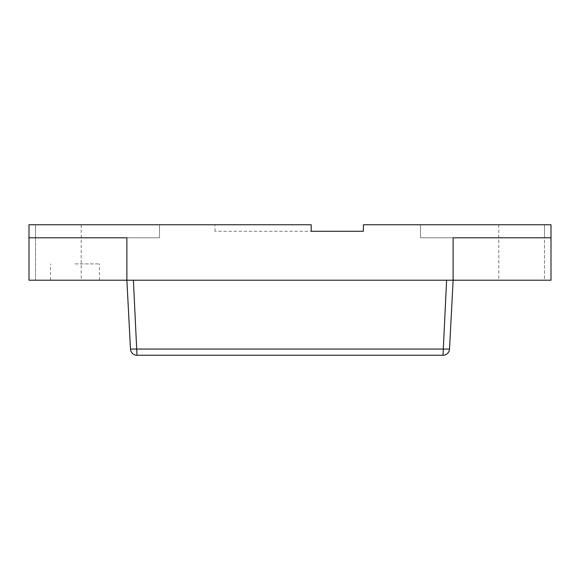 <?xml version="1.0" encoding="UTF-8"?>
<svg xmlns="http://www.w3.org/2000/svg" width="580" height="580" viewBox="0 0 580 580"><rect width="100%" height="100%" fill="white"/><g stroke="black" fill="none" stroke-linecap="round" stroke-linejoin="round"><path stroke-width="0.43" stroke-dasharray="2.9 2.17" d="M453.125 280.212L551 280.212L551 237.8L453.125 237.8L453.125 280.212L453.125 237.8L544.475 237.8L544.475 224.75L551 224.75L551 280.212L544.475 280.212L544.475 224.75L544.475 237.8L551 237.8L544.475 237.8L544.475 224.75L420.5 224.75L420.5 237.8L544.475 237.8L544.475 224.75L544.475 237.8L551 237.8L420.5 237.8L420.5 224.75L544.475 224.75L544.475 237.8L420.5 237.8L544.475 237.8L544.475 224.75L551 224.75L363.406 224.75L363.406 231.275L311.206 231.275L311.206 224.75L311.206 231.275L214.963 231.275L311.206 231.275L311.206 224.75L29 224.75L29 237.8L126.875 237.8L35.525 237.8L35.525 224.75L29 224.75L29 280.212L35.525 280.212L35.525 224.75L159.5 224.75L29 224.75L29 280.212L81.2 280.212L35.525 280.212L35.525 224.75L35.525 237.8L35.525 224.75L35.525 237.8L126.875 237.8L126.875 280.212L453.125 280.212L449.514 349.066A6.525 6.525 0 0 1 443.004 355.25L136.996 355.25A6.525 6.525 0 0 1 130.486 349.066L449.514 349.066A6.525 6.525 0 0 1 443.004 355.25L446.607 280.212L126.875 280.212L130.486 349.066A6.525 6.525 0 0 0 136.996 355.25L133.393 280.212L126.875 280.212L126.875 237.8L159.5 237.8L159.5 224.75L29 224.75L35.525 224.75L35.525 237.8L29 237.8L159.5 237.8L29 237.8L29 224.75L35.525 224.75L35.525 237.8L35.525 224.75L159.5 224.75L159.5 237.8L29 237.8L29 224.75L81.2 224.75L35.525 224.75L35.525 237.8L29 237.8L29 280.212L126.875 280.212M214.963 231.275L214.963 224.75L214.963 231.275M551 237.8L551 280.212L498.8 280.212L544.475 280.212L544.475 224.75L551 224.75L551 237.8L551 224.75L420.5 224.75L551 224.75L498.8 224.75L544.475 224.75L544.475 237.8L551 237.8L551 224.75L551 237.8M159.5 237.8L159.5 224.75L159.5 237.8M74.994 280.212L99.463 280.212L74.994 280.212M74.994 263.9L99.463 263.9L74.994 263.9M420.5 237.8L420.5 224.75L420.5 237.8M81.2 224.75L81.2 280.212M99.463 280.212L99.463 263.9M50.525 280.212L50.525 263.9M498.8 224.75L498.8 280.212"/><path stroke-width="0.87" d="M126.875 280.212L29 280.212L29 237.8L126.875 237.8L126.875 280.212L453.125 280.212L453.125 237.8L453.125 280.212L551 280.212L551 237.8L453.125 237.8L551 237.8L551 224.75L363.406 224.75L363.406 231.275L311.206 231.275L311.206 224.75L29 224.75L29 237.8L126.875 237.8L126.875 280.212L130.486 349.066A6.525 6.525 0 0 0 136.996 355.25L443.004 355.25A6.525 6.525 0 0 0 449.514 349.066L130.486 349.066M453.125 280.212L449.514 349.066M136.996 355.25L133.393 280.212L446.607 280.212L443.004 355.25"/></g></svg>

